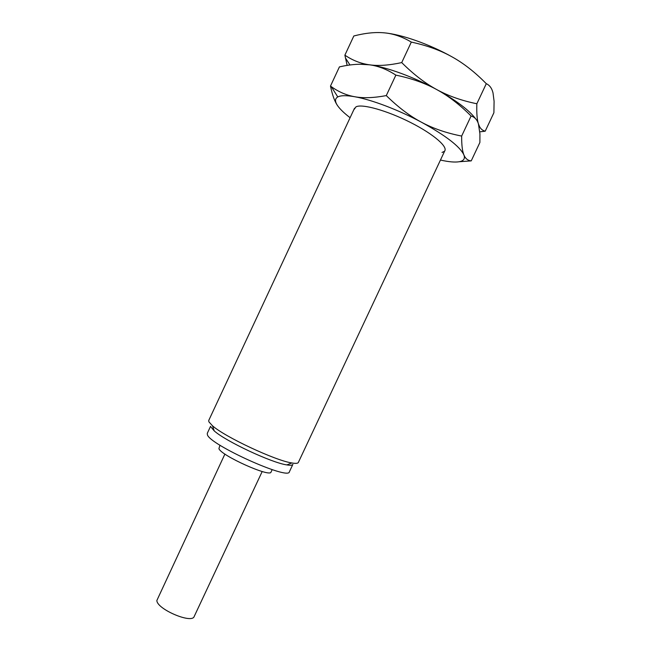<?xml version="1.0" encoding="UTF-8"?>
<svg xmlns="http://www.w3.org/2000/svg" width="651" height="651" viewBox="0 0 651 651"><rect width="100%" height="100%" fill="white"/><g stroke="black" fill="none" stroke-linecap="round" stroke-linejoin="round"><path stroke-width="0.98" d="M354.526 108.229L208.735 420.465L208.881 421.824L212.478 425.77C224.782 436.886 275.463 460.631 291.876 462.959C295.7 463.626 297.857 463.455 298.353 462.438L444.91 150.568M210.721 426.73L214.22 430.889C225.539 441.215 271.646 462.82 286.831 464.904C290.395 465.506 292.413 465.319 292.885 464.358L289.386 471.804C288.987 480.536 209.606 444.723 207.392 434.722L207.278 433.346L210.566 426.307M219.957 445.194L218.931 448.629C220.852 455.48 270.474 477.753 271.036 472.056L272.167 469.648M224.912 454.056L156.858 600.491C156.736 609.092 192.004 624.154 194.193 616.481L262.19 471.511M354.29 109.246L355.959 106.862C361.834 103.533 387.011 110.524 410.529 122.469C434.111 134.375 449.019 147.598 444.283 151.398L442.021 152.456M350.1 117.717C344.436 113.38 340.351 109.49 337.853 106.048C334.866 101.857 334.752 98.871 337.527 97.097L337.796 96.942C340.798 95.363 346.413 95.29 354.64 96.722C346.316 95.233 338.52 91.864 331.269 86.624L330.488 86.062L339.415 66.898C350.734 64.303 360.776 63.611 369.532 64.815C378.28 65.954 387.06 69.388 395.865 75.125C411.538 78.38 425.176 83.206 436.756 89.586C456.123 100.368 469.094 110.109 475.669 118.816C469.094 110.109 456.123 100.368 436.756 89.586C448.393 95.9 459.834 104.721 471.08 116.024C474.701 117.074 477.159 119.703 478.436 123.918L479.925 133.846L479.893 142.471L471.226 160.887C468.24 160.634 465.994 159.064 464.48 156.175L463.878 154.865L464.293 156.199C464.838 159.121 463.227 160.952 459.46 161.692C455.122 162.481 448.791 161.928 440.458 160.048M459.28 161.733L471.226 160.887M463.878 154.865C462.34 151.203 461.6 144.937 461.657 136.067C446.496 133.097 433.094 128.483 421.449 122.217C445.78 135.62 459.923 146.499 463.878 154.865M421.449 122.217C409.788 116.041 398.07 107.163 386.287 95.591C373.715 97.943 363.16 98.317 354.64 96.722C371.33 99.595 398.542 109.897 421.449 122.217M330.488 86.062C332.384 95.282 334.834 101.947 337.853 106.048M359.905 64.237L369.532 64.815C386.539 67.053 413.922 77.038 436.756 89.586C425.136 83.295 413.45 74.295 401.724 62.594C388.94 65.352 378.215 66.093 369.532 64.815C360.776 63.611 352.557 60.388 344.884 55.164L347.138 65.401M461.657 136.067L471.08 116.024M386.287 95.591L395.865 75.125M344.884 55.164L353.827 35.976C365.325 33.014 375.529 31.972 384.456 32.859C393.359 33.665 402.31 36.741 411.31 42.087C426.95 45.464 440.54 50.396 452.087 56.889C463.683 63.318 475.084 72.245 486.289 83.686C489.682 85.232 491.92 88.316 493.019 92.93L494.093 101.296L493.897 112.737L485.207 131.185C482.741 130.623 480.853 129.085 479.527 126.579L478.436 123.918L478.835 126.66M479.811 131.844L485.207 131.185M478.436 123.918C477.077 119.865 476.548 113.144 476.849 103.761C461.73 100.677 448.368 95.949 436.756 89.586C413.922 77.038 386.539 67.053 369.532 64.815M384.456 32.859C401.773 34.446 429.334 44.122 452.087 56.889M476.849 103.761L486.289 83.686M401.724 62.594L411.31 42.087M286.831 464.904L291.876 462.959M214.22 430.889L212.478 425.77M337.796 96.942L331.269 86.624M349.969 64.986L345.38 57.874"/></g></svg>
